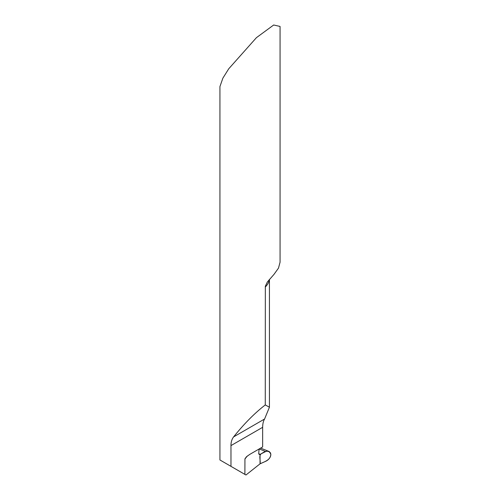 <?xml version="1.0" encoding="UTF-8"?>
<svg xmlns="http://www.w3.org/2000/svg" width="500" height="500" viewBox="0 0 500 500"><rect width="100%" height="100%" fill="white"/><g stroke="black" fill="none" stroke-linecap="round" stroke-linejoin="round"><path stroke-width="0.75" d="M280.069 262.188L278.494 268.106L273.981 274.387L267.344 282.019L265.338 286.256L265.269 404.931L269.438 407.219L264.575 419.012C263.344 421.012 262.7 423.781 262.65 427.312L262.65 446.95L249.731 454.412L246.406 456.812L244.938 458.856L244.887 474.387L245.956 475L260.05 463.825L260.05 454.356L259.144 454.469L258.731 453.481L259.069 449.019A38.388 21.175 177.9 0 1 265.581 451.606L260.05 454.356L258.725 453.65L260.05 454.356L260.05 463.825L265.881 461.219C268.831 459.725 270.481 457.481 270.837 454.5L270.55 453.019L269.181 451.531L266.931 451.206L265.581 451.606M280.069 262.256L280.069 26.444L273.675 25L256.431 37.663L228.738 68.787L222.869 78.169L219.931 86.581L219.931 459.975L230.969 466.35L230.969 445.6C230.95 442.131 231.831 439.225 233.606 436.894C244.031 423.856 254.587 413.2 265.269 404.931M230.969 466.35L244.887 474.387M270.837 454.506C269.569 450.619 266.644 450.213 262.069 453.281C258.069 454.956 260.9 460.412 260.05 463.825C263.594 462.006 270.562 460.319 270.837 454.506M258.731 453.769A31.306 17.269 177.9 0 1 260.05 454.356M230.969 445.6L262.65 427.312M265.269 287.031A30.069 17.363 0 0 0 269.356 279.506M233.606 436.894L264.575 419.012M247.394 455.962A60.138 34.719 0 0 0 244.887 459.169M269.438 407.219L269.438 279.413M260.637 448.113L269.181 451.531"/></g></svg>
